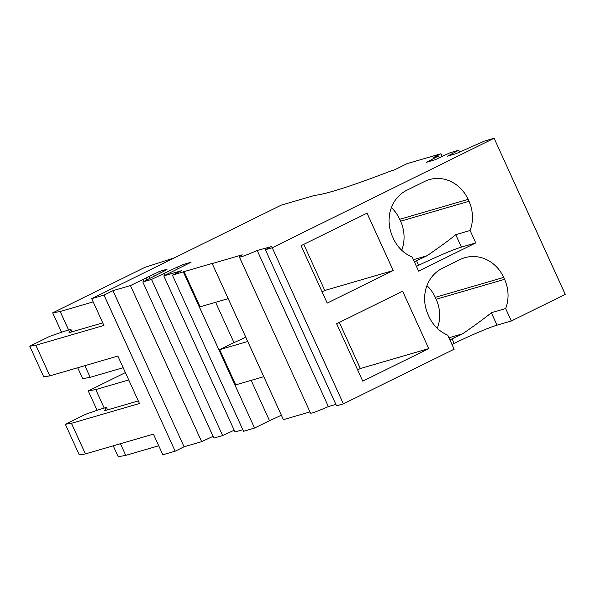 <?xml version="1.0" encoding="UTF-8"?>
<svg xmlns="http://www.w3.org/2000/svg" width="595" height="595" viewBox="0 0 595 595"><rect width="100%" height="100%" fill="white"/><g stroke="black" fill="none" stroke-linecap="round" stroke-linejoin="round"><path stroke-width="0.89" d="M123.172 367.71L90.172 377.319L82.66 378.68L77.677 367.762M93.177 301.896L60.184 311.512L68.618 330.032M84.862 365.665L90.172 377.319M442.189 156.418L440.977 153.741L407.24 163.573L394.329 169.939L390.766 171.01A252.882 16.905 155.5 0 1 314.8 195.353L281.286 205.119L91.704 298.66L104.013 295.075L112.946 290.672L130.491 285.563L201.631 441.669L184.086 446.778L175.161 451.188L162.852 454.773L153.428 434.112L85.412 453.926L71.46 423.313L139.483 403.499L117.862 356.055L49.839 375.869L43.703 376.828L29.75 346.216L49.668 336.383L64.052 331.363L70.894 329.37L68.998 332.702L102.734 322.869M174.543 257.791L144.875 267.371L52.665 312.866L61.501 332.255M60.184 311.512L52.665 312.866M72.01 331.824L70.894 329.37M49.839 375.869L35.886 345.256L29.75 346.216M91.704 298.66L103.909 325.443L35.886 345.256M85.412 453.926L79.269 454.878L65.324 424.272L85.241 414.44L99.625 409.42L106.46 407.426L104.571 410.751L138.308 400.926M71.46 423.313L65.324 424.272M459.578 151.97L458.782 150.223L450.021 152.774L435.19 159.728L426.474 162.271L438.433 156.009L433.733 157.377L440.977 153.741M130.491 285.563L159.579 271.394L167.098 269.2L165.031 270.636L142.77 281.985L151.524 279.434L177.34 267.051L183.513 264.418L191.04 262.231L163.796 275.857L181.341 270.747L172.416 275.15L184.086 271.618L200.128 306.819L228.22 298.63M309.988 411.911L283.376 419.661L212.237 263.555L212.921 263.213L184.086 271.618M212.237 263.555L242.21 254.824A21.911 1.465 155.5 0 0 239.376 256.981L310.523 413.094A21.911 1.465 155.5 0 0 328.343 406.563L335.878 404.369M271.707 246.523L257.196 250.458A21.911 1.465 155.5 0 1 239.376 256.981M271.588 246.263L265.4 249.729L272.242 247.743L494.103 138.263L484.315 141.119L456.224 153.607L447.507 156.143L458.782 150.223M158.746 445.767L125.746 455.376L118.227 456.737L113.251 445.811M128.751 379.952L95.75 389.569L88.239 390.922L125.396 372.589M107.576 409.881L106.46 407.426M95.75 389.569L104.192 408.088M120.435 443.721L125.746 455.376M88.239 390.922L97.074 410.312M416.455 266.426A35.06 2.343 155.5 0 1 418.642 265.34A35.06 2.343 155.5 0 1 461.445 247.096L455.777 234.668L470.087 230.496A35.403 32.085 73.8 0 0 468.979 201.281L468.109 199.37A35.403 32.085 73.8 0 0 447.068 179.988A35.403 32.085 73.8 0 0 429.359 179.616A35.403 32.085 73.8 0 0 424.607 181.46L406.749 190.274A35.403 32.085 73.8 0 0 390.64 209.767A35.403 32.085 73.8 0 0 392.551 236.646L393.421 238.565A35.403 32.085 73.8 0 0 412.216 257.114L418.605 271.127L475.747 242.931L470.087 230.496M461.445 247.096L475.747 242.931M401.737 250.279A35.403 32.085 73.8 0 0 400.576 221.206L399.706 219.295A35.403 32.085 73.8 0 0 391.384 207.573M455.777 234.668C449.946 239.532 440.382 246.546 427.084 255.724A35.06 2.343 155.5 0 0 416.552 260.751L418.642 265.34M426.957 285.63A35.403 32.085 73.8 0 1 435.28 297.344L503.675 277.426A35.403 32.085 73.8 0 0 482.634 258.044A35.403 32.085 73.8 0 0 464.926 257.672A35.403 32.085 73.8 0 0 460.18 259.517L442.323 268.33A35.403 32.085 73.8 0 0 426.206 287.824A35.403 32.085 73.8 0 0 428.117 314.703L428.995 316.622A35.403 32.085 73.8 0 0 447.79 335.171L454.171 349.183L343.382 403.849L336.547 405.842L265.4 249.729M503.675 277.426L504.553 279.338A35.403 32.085 73.8 0 1 505.653 308.552L491.351 312.717C485.52 317.581 475.955 324.602 462.657 333.78A35.06 2.343 155.5 0 0 452.126 338.808L454.216 343.397A35.06 2.343 155.5 0 1 497.018 325.153L511.321 320.988L505.653 308.552M435.28 297.344L436.15 299.263L504.553 279.338M437.31 328.336A35.403 32.085 73.8 0 0 436.15 299.263M428.757 348.603L402.599 291.208L336.621 323.762L362.779 381.157L428.757 348.603L360.354 368.528L339.343 322.423M360.354 368.528L357.64 369.867M393.183 270.546L367.026 213.159L301.055 245.705L327.205 303.1L393.183 270.546L324.788 290.472L303.77 244.367M324.788 290.472L322.066 291.818M247.751 341.485L219.652 349.667L235.694 384.868L263.793 376.687M245.765 337.127A22.045 1.473 155.5 0 1 233.954 342.616L219.652 349.667M251.157 380.369L269.528 420.672L254.541 428.065L183.394 271.952M281.331 415.184A22.186 1.48 155.5 0 1 269.528 420.672M215.591 302.312L233.954 342.616M414.365 261.837A35.06 2.343 155.5 0 1 416.552 260.751M449.939 339.894A35.06 2.343 155.5 0 1 452.126 338.808M452.029 344.483A35.06 2.343 155.5 0 1 454.216 343.397M511.321 320.988L565.25 294.376L494.103 138.263M429.441 161.409L429.218 160.918M439.244 157.787L438.433 156.009M184.086 446.778L112.946 290.672M201.631 441.669L213.107 436.328M144.027 281.309L143.261 279.62M146.734 279.866L146.006 278.259M149.843 278.215L148.936 276.229M154.276 275.946L153.406 274.027M160.293 272.971L159.579 271.394M151.524 279.434L222.664 435.54L213.91 438.091L142.77 281.985M222.664 435.54L234.14 430.207M165.06 275.188L164.294 273.492M178.054 268.62L177.34 267.051M184.227 265.987L183.513 264.418M242.834 429.672L234.943 431.97L163.796 275.857M254.541 428.065L243.556 431.263L172.416 275.15M257.196 250.458L328.343 406.563M343.382 403.849L272.242 247.743M175.161 451.188L104.013 295.075M399.706 219.295L468.109 199.37M400.576 221.206L468.979 201.281M413.399 259.71L427.084 255.724M448.972 337.767L462.657 333.78M497.018 325.153L491.351 312.717"/></g></svg>
